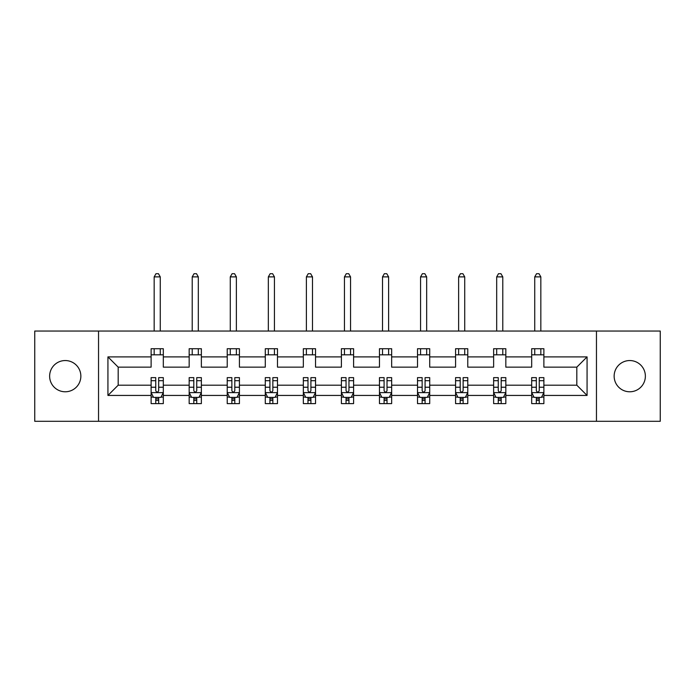 <?xml version="1.0" encoding="UTF-8"?>
<svg xmlns="http://www.w3.org/2000/svg" width="695" height="695" viewBox="0 0 695 695"><rect width="100%" height="100%" fill="white"/><g stroke="black" fill="none" stroke-linecap="round" stroke-linejoin="round"><path stroke-width="1.04" d="M629.757 360.549A15.611 15.611 0 0 0 614.145 376.169A15.611 15.611 0 0 0 629.757 391.78A15.611 15.611 0 0 0 645.368 376.169A15.611 15.611 0 0 0 629.757 360.549M65.243 360.549A15.611 15.611 0 0 0 49.632 376.169A15.611 15.611 0 0 0 65.243 391.78A15.611 15.611 0 0 0 80.855 376.169A15.611 15.611 0 0 0 65.243 360.549M596.458 421.3L660.25 421.3L660.25 331.037L596.458 331.037L596.458 421.3L98.542 421.3L98.542 331.037L34.75 331.037L34.75 421.3L98.542 421.3M543.881 395.438L543.881 385.195L576.815 385.195L587.067 395.438L543.881 395.438L543.881 403.613L539.25 403.613L539.25 397.392M596.458 331.037L98.542 331.037M531.684 395.438L505.83 395.438L505.83 385.195L531.684 385.195L531.684 403.613L543.881 403.613L543.881 397.097L541.587 397.097M505.83 395.438L505.83 403.613L501.191 403.613L501.191 397.392M493.632 395.438L467.77 395.438L467.77 385.195L493.632 385.195L493.632 403.613L505.83 403.613L505.83 397.097L503.536 397.097M467.77 395.438L467.77 403.613L463.131 403.613L463.131 397.392M455.572 395.438L429.71 395.438L429.71 385.195L455.572 385.195L455.572 403.613L467.77 403.613L467.77 397.097L465.476 397.097M429.71 395.438L429.71 403.613L425.079 403.613L425.079 397.392M417.513 395.438L391.659 395.438L391.659 385.195L417.513 385.195L417.513 403.613L429.71 403.613L429.71 397.097L427.416 397.097M391.659 395.438L391.659 403.613L387.019 403.613L387.019 397.392M379.461 395.438L353.599 395.438L353.599 385.195L379.461 385.195L379.461 403.613L391.659 403.613L391.659 397.097L389.365 397.097M353.599 395.438L353.599 403.613L348.959 403.613L348.959 397.392M341.401 395.438L315.539 395.438L315.539 385.195L341.401 385.195L341.401 403.613L353.599 403.613L353.599 397.097L351.305 397.097M315.539 395.438L315.539 403.613L310.908 403.613L310.908 397.392M303.341 395.438L277.487 395.438L277.487 385.195L303.341 385.195L303.341 403.613L315.539 403.613L315.539 397.097L313.245 397.097M277.487 395.438L277.487 403.613L272.848 403.613L272.848 397.392M265.29 395.438L239.428 395.438L239.428 385.195L265.29 385.195L265.29 403.613L277.487 403.613L277.487 397.097L275.194 397.097M239.428 395.438L239.428 403.613L234.797 403.613L234.797 397.392M227.23 395.438L201.368 395.438L201.368 385.195L227.23 385.195L227.23 403.613L239.428 403.613L239.428 397.097L237.134 397.097M201.368 395.438L201.368 403.613L196.737 403.613L196.737 397.392M189.17 395.438L163.316 395.438L163.316 385.195L189.17 385.195L189.17 403.613L201.368 403.613L201.368 397.097L199.074 397.097M163.316 395.438L163.316 403.613L158.677 403.613L158.677 397.392M151.119 395.438L107.933 395.438L107.933 356.891L151.119 356.891L151.119 367.142L118.185 367.142L118.185 385.195L151.119 385.195L151.119 403.613L163.316 403.613L163.316 397.097L161.023 397.097M163.316 356.891L189.17 356.891L189.17 367.142L163.316 367.142L163.316 348.716L151.119 348.716L151.119 356.891M201.368 356.891L227.23 356.891L227.23 367.142L201.368 367.142L201.368 348.716L189.17 348.716L189.17 356.891M239.428 356.891L265.29 356.891L265.29 367.142L239.428 367.142L239.428 348.716L227.23 348.716L227.23 356.891M277.487 356.891L303.341 356.891L303.341 367.142L277.487 367.142L277.487 348.716L265.29 348.716L265.29 356.891M315.539 356.891L341.401 356.891L341.401 367.142L315.539 367.142L315.539 348.716L303.341 348.716L303.341 356.891M353.599 356.891L379.461 356.891L379.461 367.142L353.599 367.142L353.599 348.716L341.401 348.716L341.401 356.891M391.659 356.891L417.513 356.891L417.513 367.142L391.659 367.142L391.659 348.716L379.461 348.716L379.461 356.891M429.71 356.891L455.572 356.891L455.572 367.142L429.71 367.142L429.71 348.716L417.513 348.716L417.513 356.891M467.77 356.891L493.632 356.891L493.632 367.142L467.77 367.142L467.77 348.716L455.572 348.716L455.572 356.891M505.83 356.891L531.684 356.891L531.684 367.142L505.83 367.142L505.83 348.716L493.632 348.716L493.632 356.891M576.815 385.195L576.815 367.142L543.881 367.142L543.881 348.716L531.684 348.716L531.684 356.891M543.881 356.891L587.067 356.891L587.067 395.438M107.933 356.891L118.185 367.142M531.684 354.815L543.881 354.815M493.632 354.815L505.83 354.815M455.572 354.815L467.77 354.815M417.513 354.815L429.71 354.815M379.461 354.815L391.659 354.815M341.401 354.815L353.599 354.815M303.341 354.815L315.539 354.815M265.29 354.815L277.487 354.815M227.23 354.815L239.428 354.815M189.17 354.815L201.368 354.815M151.119 354.815L163.316 354.815M155.75 397.514L158.677 397.514M193.809 397.514L196.737 397.514M231.869 397.514L234.797 397.514M269.921 397.514L272.848 397.514M307.981 397.514L310.908 397.514M346.041 397.514L348.959 397.514M384.092 397.514L387.019 397.514M422.152 397.514L425.079 397.514M460.203 397.514L463.131 397.514M498.263 397.514L501.191 397.514M536.323 397.514L539.25 397.514M118.185 385.195L107.933 395.438M587.067 356.891L576.815 367.142M155.75 400.442L158.677 400.442M163.316 380.686L163.316 377.628L158.677 377.628L158.677 380.686L163.316 380.686L163.316 385.195M151.119 385.195L151.119 377.628L155.75 377.628L155.75 390.677C156.722 392.562 157.704 392.562 158.677 390.677L158.677 380.686M153.413 397.097L151.119 397.097L151.119 403.613L155.75 403.613L155.75 397.392M151.119 392.51L153.56 397.392L160.875 397.392L163.316 392.51M160.267 354.815L160.267 348.716M160.267 331.037L160.267 276.879L154.168 276.879L154.168 331.037M154.168 354.815L154.168 348.716M154.168 276.879L155.993 273.7L158.434 273.7L160.267 276.879M193.809 400.442L196.737 400.442M201.368 380.686L201.368 377.628L196.737 377.628L196.737 380.686L201.368 380.686L201.368 385.195M189.17 385.195L189.17 377.628L193.809 377.628L193.809 390.677C194.782 392.562 195.755 392.562 196.737 390.677L196.737 380.686M191.464 397.097L189.17 397.097L189.17 403.613L193.809 403.613L193.809 397.392M189.17 392.51L191.612 397.392L198.935 397.392L201.368 392.51M198.318 354.815L198.318 348.716M198.318 331.037L198.318 276.879L192.22 276.879L192.22 331.037M192.22 354.815L192.22 348.716M192.22 276.879L194.053 273.7L196.494 273.7L198.318 276.879M231.869 400.442L234.797 400.442M239.428 380.686L239.428 377.628L234.797 377.628L234.797 380.686L239.428 380.686L239.428 385.195M227.23 385.195L227.23 377.628L231.869 377.628L231.869 390.677C232.842 392.562 233.815 392.562 234.797 390.677L234.797 380.686M229.524 397.097L227.23 397.097L227.23 403.613L231.869 403.613L231.869 397.392M227.23 392.51L229.671 397.392L236.986 397.392L239.428 392.51M236.378 354.815L236.378 348.716M236.378 331.037L236.378 276.879L230.28 276.879L230.28 331.037M230.28 354.815L230.28 348.716M230.28 276.879L232.113 273.7L234.545 273.7L236.378 276.879M269.921 400.442L272.848 400.442M277.487 380.686L277.487 377.628L272.848 377.628L272.848 380.686L277.487 380.686L277.487 385.195M265.29 385.195L265.29 377.628L269.921 377.628L269.921 390.677C270.894 392.562 271.875 392.562 272.848 390.677L272.848 380.686M267.584 397.097L265.29 397.097L265.29 403.613L269.921 403.613L269.921 397.392M265.29 392.51L267.723 397.392L275.046 397.392L277.487 392.51M274.438 354.815L274.438 348.716M274.438 331.037L274.438 276.879L268.339 276.879L268.339 331.037M268.339 354.815L268.339 348.716M268.339 276.879L270.164 273.7L272.605 273.7L274.438 276.879M307.981 400.442L310.908 400.442M315.539 380.686L315.539 377.628L310.908 377.628L310.908 380.686L315.539 380.686L315.539 385.195M303.341 385.195L303.341 377.628L307.981 377.628L307.981 390.677C308.954 392.562 309.927 392.562 310.908 390.677L310.908 380.686M305.635 397.097L303.341 397.097L303.341 403.613L307.981 403.613L307.981 397.392M303.341 392.51L305.783 397.392L313.106 397.392L315.539 392.51M312.489 354.815L312.489 348.716M312.489 331.037L312.489 276.879L306.391 276.879L306.391 331.037M306.391 354.815L306.391 348.716M306.391 276.879L308.224 273.7L310.665 273.7L312.489 276.879M346.041 400.442L348.959 400.442M353.599 380.686L353.599 377.628L348.959 377.628L348.959 380.686L353.599 380.686L353.599 385.195M341.401 385.195L341.401 377.628L346.041 377.628L346.041 390.677C347.014 392.562 347.987 392.562 348.959 390.677L348.959 380.686M343.695 397.097L341.401 397.097L341.401 403.613L346.041 403.613L346.041 397.392M341.401 392.51L343.843 397.392L351.157 397.392L353.599 392.51M350.549 354.815L350.549 348.716M350.549 331.037L350.549 276.879L344.451 276.879L344.451 331.037M344.451 354.815L344.451 348.716M344.451 276.879L346.284 273.7L348.716 273.7L350.549 276.879M384.092 400.442L387.019 400.442M391.659 380.686L391.659 377.628L387.019 377.628L387.019 380.686L391.659 380.686L391.659 385.195M379.461 385.195L379.461 377.628L384.092 377.628L384.092 390.677C385.065 392.562 386.046 392.562 387.019 390.677L387.019 380.686M381.755 397.097L379.461 397.097L379.461 403.613L384.092 403.613L384.092 397.392M379.461 392.51L381.894 397.392L389.217 397.392L391.659 392.51M388.609 354.815L388.609 348.716M388.609 331.037L388.609 276.879L382.511 276.879L382.511 331.037M382.511 354.815L382.511 348.716M382.511 276.879L384.335 273.7L386.776 273.7L388.609 276.879M422.152 400.442L425.079 400.442M429.71 380.686L429.71 377.628L425.079 377.628L425.079 380.686L429.71 380.686L429.71 385.195M417.513 385.195L417.513 377.628L422.152 377.628L422.152 390.677C423.125 392.562 424.098 392.562 425.079 390.677L425.079 380.686M419.806 397.097L417.513 397.097L417.513 403.613L422.152 403.613L422.152 397.392M417.513 392.51L419.954 397.392L427.277 397.392L429.71 392.51M426.661 354.815L426.661 348.716M426.661 331.037L426.661 276.879L420.562 276.879L420.562 331.037M420.562 354.815L420.562 348.716M420.562 276.879L422.395 273.7L424.836 273.7L426.661 276.879M460.203 400.442L463.131 400.442M467.77 380.686L467.77 377.628L463.131 377.628L463.131 380.686L467.77 380.686L467.77 385.195M455.572 385.195L455.572 377.628L460.203 377.628L460.203 390.677C461.185 392.562 462.158 392.562 463.131 390.677L463.131 380.686M457.866 397.097L455.572 397.097L455.572 403.613L460.203 403.613L460.203 397.392M455.572 392.51L458.014 397.392L465.329 397.392L467.77 392.51M464.72 354.815L464.72 348.716M464.72 331.037L464.72 276.879L458.622 276.879L458.622 331.037M458.622 354.815L458.622 348.716M458.622 276.879L460.455 273.7L462.887 273.7L464.72 276.879M498.263 400.442L501.191 400.442M505.83 380.686L505.83 377.628L501.191 377.628L501.191 380.686L505.83 380.686L505.83 385.195M493.632 385.195L493.632 377.628L498.263 377.628L498.263 390.677C499.236 392.562 500.218 392.562 501.191 390.677L501.191 380.686M495.926 397.097L493.632 397.097L493.632 403.613L498.263 403.613L498.263 397.392M493.632 392.51L496.065 397.392L503.389 397.392L505.83 392.51M502.78 354.815L502.78 348.716M502.78 331.037L502.78 276.879L496.682 276.879L496.682 331.037M496.682 354.815L496.682 348.716M496.682 276.879L498.506 273.7L500.947 273.7L502.78 276.879M536.323 400.442L539.25 400.442M543.881 380.686L543.881 377.628L539.25 377.628L539.25 380.686L543.881 380.686L543.881 385.195M531.684 385.195L531.684 377.628L536.323 377.628L536.323 390.677C537.296 392.562 538.269 392.562 539.25 390.677L539.25 380.686M533.977 397.097L531.684 397.097L531.684 403.613L536.323 403.613L536.323 397.392M531.684 392.51L534.125 397.392L541.44 397.392L543.881 392.51M540.832 354.815L540.832 348.716M540.832 331.037L540.832 276.879L534.733 276.879L534.733 331.037M534.733 354.815L534.733 348.716M534.733 276.879L536.566 273.7L539.007 273.7L540.832 276.879M151.18 392.632L163.255 392.632M151.119 380.686L155.75 380.686M158.677 387.228L163.316 387.228M151.119 387.228L155.75 387.228M155.75 398.887L158.677 398.887M189.231 392.632L201.307 392.632M189.17 380.686L193.809 380.686M196.737 387.228L201.368 387.228M189.17 387.228L193.809 387.228M193.809 398.887L196.737 398.887M227.291 392.632L239.367 392.632M227.23 380.686L231.869 380.686M234.797 387.228L239.428 387.228M227.23 387.228L231.869 387.228M231.869 398.887L234.797 398.887M265.351 392.632L277.427 392.632M265.29 380.686L269.921 380.686M272.848 387.228L277.487 387.228M265.29 387.228L269.921 387.228M269.921 398.887L272.848 398.887M303.402 392.632L315.478 392.632M303.341 380.686L307.981 380.686M310.908 387.228L315.539 387.228M303.341 387.228L307.981 387.228M307.981 398.887L310.908 398.887M341.462 392.632L353.538 392.632M341.401 380.686L346.041 380.686M348.959 387.228L353.599 387.228M341.401 387.228L346.041 387.228M346.041 398.887L348.959 398.887M379.522 392.632L391.598 392.632M379.461 380.686L384.092 380.686M387.019 387.228L391.659 387.228M379.461 387.228L384.092 387.228M384.092 398.887L387.019 398.887M417.573 392.632L429.649 392.632M417.513 380.686L422.152 380.686M425.079 387.228L429.71 387.228M417.513 387.228L422.152 387.228M422.152 398.887L425.079 398.887M455.633 392.632L467.709 392.632M455.572 380.686L460.203 380.686M463.131 387.228L467.77 387.228M455.572 387.228L460.203 387.228M460.203 398.887L463.131 398.887M493.693 392.632L505.769 392.632M493.632 380.686L498.263 380.686M501.191 387.228L505.83 387.228M493.632 387.228L498.263 387.228M498.263 398.887L501.191 398.887M531.745 392.632L543.82 392.632M531.684 380.686L536.323 380.686M539.25 387.228L543.881 387.228M531.684 387.228L536.323 387.228M536.323 398.887L539.25 398.887"/></g></svg>
